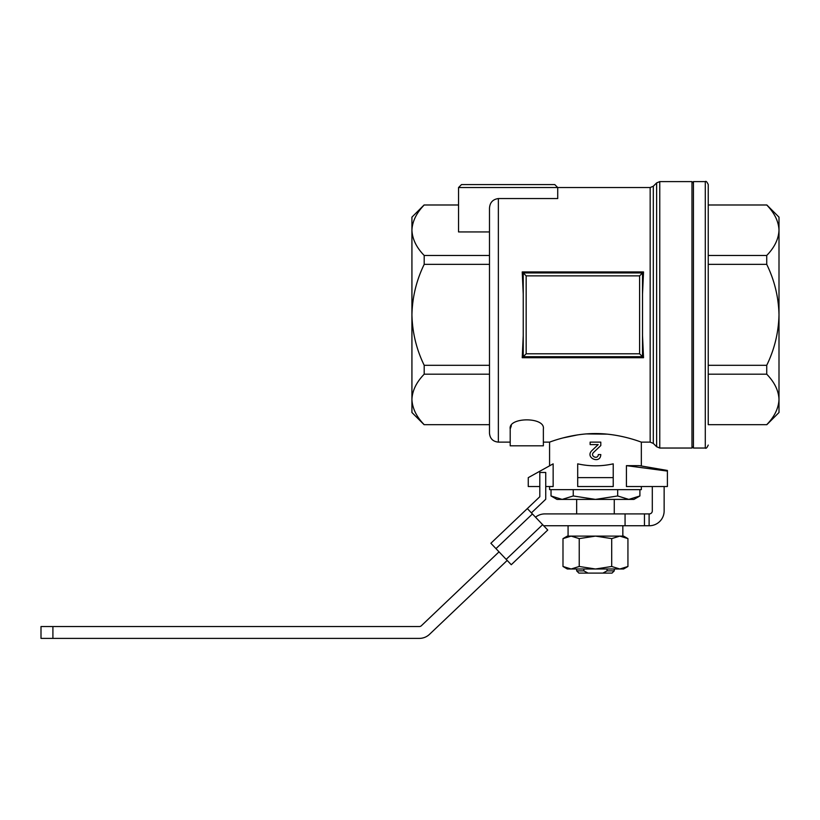 <?xml version="1.0" encoding="UTF-8"?>
<svg xmlns="http://www.w3.org/2000/svg" width="820" height="820" viewBox="0 0 820 820"><rect width="100%" height="100%" fill="white"/><g stroke="black" fill="none" stroke-linecap="round" stroke-linejoin="round"><path stroke-width="1.23" d="M591.784 450.692C584.711 457.827 600.486 464.612 600.793 454.557L598.303 454.557C598.139 459.917 589.723 456.299 593.506 452.496L600.793 445.557L600.793 442.123L590.133 442.123L590.133 444.604L598.18 444.604L591.784 450.692C584.711 457.827 600.486 464.612 600.793 454.557M562.961 437.931L577.793 434.866M586.32 433.913L607.394 434.159M641.342 465.985L641.342 442.123C641.783 442.421 620.207 433.421 595.453 433.565C570.72 433.421 549.123 442.421 549.574 442.123L543.363 442.123L543.363 445.824L510.204 445.824L510.204 442.123L498.365 442.123L498.365 198.553C492.769 199.352 489.806 202.622 489.489 208.352L489.489 433.237L489.489 374.186L424.196 374.186L424.196 365.3C416.447 349.402 412.357 332.571 411.927 314.829C412.337 297.137 416.427 280.307 424.196 264.347L424.196 255.461C416.437 247.517 412.347 239.102 411.927 230.225C412.296 221.461 416.386 213.046 424.196 204.99L458.544 204.99M549.574 465.832L549.574 442.123M545.73 486.526L553.151 486.526L553.151 463.843L528.264 477.64L528.264 486.526L539.806 486.526M641.342 486.526L641.342 489.632L549.574 489.632L549.574 486.526M613.227 477.64L613.227 463.843C601.378 466.477 589.539 466.477 577.7 463.843L577.7 486.526L613.227 486.526L613.227 477.64L577.7 477.64M626.418 486.526L626.418 465.647L639.374 465.647L667.398 470.454L667.398 486.526L626.418 486.526M595.463 499.4L573.241 495.967L562.13 499.4L628.786 499.4L617.685 495.967L595.463 499.4M562.13 499.4L556.975 499.4L551.03 495.967L562.13 499.4L551.03 495.967L551.03 489.632M639.897 495.967L628.786 499.4L633.942 499.4L639.897 495.967L639.897 489.632M568.076 525.743L568.076 536.106L571.109 536.106L562.991 538.617L567.337 536.106L623.589 536.106L627.935 538.617L619.817 536.106L627.935 538.617L627.935 566.487L619.817 568.998L611.699 566.487L595.463 568.998L579.227 566.487L571.109 568.998L562.991 566.487L571.109 568.998L623.589 568.998L627.935 566.487M571.109 536.106L579.227 538.617L595.463 536.106L611.699 538.617L619.817 536.106L622.841 536.106L622.841 525.743M531.411 512.879L545.73 499.257L545.73 472.463L539.806 472.463L539.806 496.725L534.189 502.065M532.436 513.955L527.332 508.584L490.872 543.27L511.27 564.724L547.739 530.038L532.436 513.955L495.977 548.631M539.806 496.725L527.332 508.584M625.066 525.743L644.448 525.743L644.448 513.904L625.066 513.904L625.066 525.743L544.839 525.743A2.962 2.962 0 0 0 543.824 525.928M625.066 513.904L544.839 513.904A14.801 14.801 0 0 0 535.532 517.205M499.031 551.85L421.367 625.732A2.962 2.962 0 0 1 419.327 626.541L52.91 626.541L52.91 638.39L419.327 638.39A14.801 14.801 0 0 0 429.536 634.311L507.19 560.429M644.448 525.743L649.337 525.743A14.801 14.801 0 0 0 664.139 510.942L664.139 486.526M644.448 513.904L649.337 513.904A2.962 2.962 0 0 0 652.3 510.942L652.3 486.526M52.91 626.541L41 626.541L41 638.39L52.91 638.39M576.665 513.904L576.665 499.4M641.342 442.123L650.168 442.123L650.168 187.534L557.723 187.534L554.761 184.572L557.723 187.534L557.723 198.553L498.365 198.553M511.362 425.734L510.204 428.942C508 416.898 545.443 416.785 543.363 428.942L543.363 445.824M643.526 357.715L642.521 356.7L523.242 356.7L523.242 335.595L522.227 357.715L643.526 357.715L642.521 335.595L642.521 294.052L643.526 271.943L522.227 271.943L523.242 294.052L523.242 272.947L526.163 275.868L639.6 275.868L643.526 271.943M523.242 335.595L523.242 294.052M554.761 184.572L461.506 184.572L458.544 187.534L458.544 231.937L489.489 231.937M489.489 255.461L424.196 255.461M779 406.597L779 399.432C778.631 390.668 774.541 382.253 766.731 374.186L708.244 374.186L708.244 365.3L766.731 365.3C774.48 349.402 778.569 332.571 779 314.829L779 399.432C778.58 408.309 774.49 416.724 766.731 424.668L708.244 424.668L708.244 184.572L708.244 204.99L766.731 204.99C774.541 213.046 778.631 221.461 779 230.225L779 314.829C778.59 297.137 774.5 280.307 766.731 264.347L766.731 255.461C774.49 247.517 778.58 239.102 779 230.225L779 223.05M708.244 204.99L708.244 255.461L766.731 255.461M708.244 264.347L766.731 264.347M766.731 374.186L766.731 365.3M489.489 264.347L424.196 264.347M489.489 365.3L424.196 365.3M489.489 424.668L424.196 424.668C416.437 416.724 412.347 408.309 411.927 399.432C412.296 390.668 416.386 382.253 424.196 374.186M705.292 181.609L705.292 448.038L693.443 448.038L693.443 181.609L705.292 181.609C706.01 180.861 706.994 181.845 708.244 184.572M522.227 357.715L526.163 353.789L526.163 275.868M642.521 335.595L642.521 356.7L639.6 353.789L526.163 353.789M522.227 271.943L523.242 272.947L642.521 272.947L642.521 294.052M424.073 204.99L411.927 217.136L411.927 412.511L424.073 424.668M411.927 406.597L411.927 399.432M411.927 230.225L411.927 223.05M766.854 204.99L779 217.136L779 230.225M779 399.432L779 412.511L766.854 424.668M557.723 187.534L458.544 187.534L461.506 184.572M626.418 465.647L667.398 471.08M510.204 428.942L510.204 445.824M562.991 538.617L562.991 566.487L567.337 568.998L571.109 568.998M579.227 538.617L579.227 566.487M611.699 538.617L611.699 566.487M602.895 573.108L607.046 570.874L614.262 570.874L612.027 573.108L578.899 573.108L576.665 570.874L583.871 570.874L583.871 568.998M583.871 570.874L588.032 573.108M607.046 570.874L607.046 568.998M573.241 489.632L573.241 495.967M617.685 489.632L617.685 495.967M542.635 524.677L506.176 559.363M653.304 443.415L653.304 186.232L656.625 182.911L656.625 446.736L653.304 443.415L650.168 442.123M659.762 181.609L691.967 181.609L691.967 448.038L659.762 448.038L659.762 181.609L656.625 182.911M639.6 353.789L639.6 275.868M649.112 525.743L649.112 513.904M614.262 513.904L614.262 499.4M498.365 442.123C492.974 441.59 490.011 438.628 489.489 433.237M659.762 448.038L656.625 446.736M691.967 448.038L693.443 446.562M691.967 181.609L693.443 183.096M705.292 448.038C706.01 448.796 706.994 447.802 708.244 445.075M650.168 187.534L653.304 186.232M614.262 570.874L614.262 568.998M576.665 570.874L576.665 568.998"/></g></svg>
